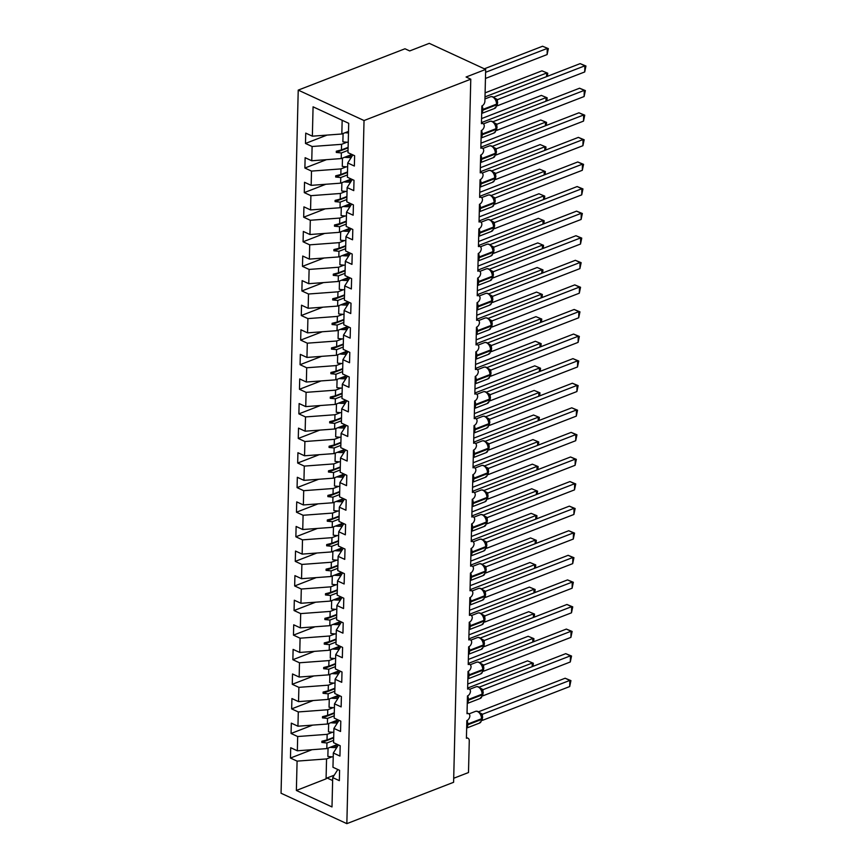 <?xml version="1.0" encoding="UTF-8"?>
<svg xmlns="http://www.w3.org/2000/svg" width="867" height="867" viewBox="0 0 867 867"><rect width="100%" height="100%" fill="white"/><g stroke="black" fill="none" stroke-linecap="round" stroke-linejoin="round"><path stroke-width="1.3" d="M298.226 90.114L404.987 48.769L409.69 50.936L429.273 43.35L485.672 69.425L466.088 77.011L470.781 79.19L364.032 120.535L298.226 90.114L281.049 793.229L346.843 823.65L364.032 120.535M485.672 69.425L484.902 101.136A4.075 2.634 -65.2 0 1 481.868 105.969L481.434 123.667A4.075 2.634 114.8 0 1 483.06 123.656A4.075 2.634 114.8 0 1 484.285 125.975A4.075 2.634 -65.2 0 1 481.272 130.549L480.838 148.246A4.075 2.634 114.8 0 1 482.453 148.235A4.075 2.634 114.8 0 1 483.688 150.555A4.075 2.634 -65.2 0 1 480.665 155.128L480.231 172.836A4.075 2.634 114.8 0 1 481.857 172.826A4.075 2.634 114.8 0 1 483.082 175.145A4.075 2.634 -65.2 0 1 480.069 179.718L479.635 197.416A4.075 2.634 114.8 0 1 481.25 197.405A4.075 2.634 114.8 0 1 482.486 199.724A4.075 2.634 -65.2 0 1 479.473 204.298L479.039 222.006A4.075 2.634 114.8 0 1 480.654 221.995A4.075 2.634 114.8 0 1 481.879 224.304A4.075 2.634 -65.2 0 1 478.866 228.888L478.432 246.586A4.075 2.634 114.8 0 1 480.058 246.575A4.075 2.634 114.8 0 1 481.283 248.894A4.075 2.634 -65.2 0 1 478.27 253.467L477.836 271.176A4.075 2.634 114.8 0 1 479.451 271.165A4.075 2.634 114.8 0 1 480.676 273.473A4.075 2.634 -65.2 0 1 477.663 278.058L477.229 295.755A4.075 2.634 114.8 0 1 478.855 295.745A4.075 2.634 114.8 0 1 480.08 298.064A4.075 2.634 -65.2 0 1 477.067 302.637L476.633 320.335A4.075 2.634 114.8 0 1 478.248 320.335A4.075 2.634 114.8 0 1 479.484 322.643A4.075 2.634 -65.2 0 1 476.46 327.227L476.026 344.925A4.075 2.634 114.8 0 1 477.652 344.914A4.075 2.634 114.8 0 1 478.877 347.233A4.075 2.634 -65.2 0 1 475.864 351.807L475.43 369.505A4.075 2.634 114.8 0 1 477.045 369.494A4.075 2.634 114.8 0 1 478.281 371.813A4.075 2.634 -65.2 0 1 475.257 376.397L474.834 394.095A4.075 2.634 114.8 0 1 476.449 394.084A4.075 2.634 114.8 0 1 477.674 396.403A4.075 2.634 -65.2 0 1 474.661 400.977L474.227 418.674A4.075 2.634 114.8 0 1 475.842 418.663A4.075 2.634 114.8 0 1 477.078 420.983A4.075 2.634 -65.2 0 1 474.065 425.556L473.631 443.265A4.075 2.634 114.8 0 1 475.246 443.254A4.075 2.634 114.8 0 1 476.471 445.573A4.075 2.634 -65.2 0 1 473.458 450.146L473.024 467.844A4.075 2.634 114.8 0 1 474.65 467.833A4.075 2.634 114.8 0 1 475.875 470.152A4.075 2.634 -65.2 0 1 472.862 474.726L472.428 492.434A4.075 2.634 114.8 0 1 474.043 492.423A4.075 2.634 114.8 0 1 475.279 494.732A4.075 2.634 -65.2 0 1 472.255 499.316L471.821 517.014A4.075 2.634 114.8 0 1 473.447 517.003A4.075 2.634 114.8 0 1 474.672 519.322A4.075 2.634 -65.2 0 1 471.659 523.896L471.225 541.604A4.075 2.634 114.8 0 1 472.84 541.593A4.075 2.634 114.8 0 1 474.076 543.902A4.075 2.634 -65.2 0 1 471.052 548.486L470.618 566.184A4.075 2.634 114.8 0 1 472.244 566.173A4.075 2.634 114.8 0 1 473.469 568.492A4.075 2.634 -65.2 0 1 470.456 573.065L470.022 590.763A4.075 2.634 114.8 0 1 471.637 590.763A4.075 2.634 114.8 0 1 472.873 593.071A4.075 2.634 -65.2 0 1 469.849 597.656L469.426 615.353A4.075 2.634 114.8 0 1 471.041 615.342A4.075 2.634 114.8 0 1 472.266 617.662A4.075 2.634 -65.2 0 1 469.253 622.235L468.819 639.933A4.075 2.634 114.8 0 1 470.445 639.922A4.075 2.634 114.8 0 1 471.67 642.241A4.075 2.634 -65.2 0 1 468.657 646.825L468.223 664.523A4.075 2.634 114.8 0 1 469.838 664.512A4.075 2.634 114.8 0 1 471.063 666.831A4.075 2.634 -65.2 0 1 468.05 671.405L467.616 689.102A4.075 2.634 114.8 0 1 469.242 689.092A4.075 2.634 114.8 0 1 470.467 691.411A4.075 2.634 -65.2 0 1 467.454 695.984L467.02 713.693A4.075 2.634 114.8 0 1 468.635 713.682A4.075 2.634 114.8 0 1 469.871 715.99A4.075 2.634 -65.2 0 1 466.847 720.575L466.413 738.272A4.075 2.634 114.8 0 1 468.039 738.261L466.435 737.524M337.458 744.471L326.805 748.6L326.946 742.976L333.622 740.396M312.022 749.695L290.456 758.051L290.716 747.722L297.338 750.789L326.805 748.6M337.837 769.506L332.711 777.591L339.344 780.647L339.593 770.329L332.961 767.262L333.318 753L338.433 744.926M338.054 719.892L327.412 724.021L327.542 718.396L334.218 715.806M312.629 725.115L291.063 733.471L291.312 723.143L297.945 726.21L327.412 724.021M333.318 753L339.94 756.067L340.189 745.739L333.567 742.672L333.914 728.421L339.03 720.347M338.661 695.301L328.008 699.431L328.149 693.817L334.825 691.227M313.225 700.525L291.659 708.881L291.919 698.553L298.541 701.62L328.008 699.431M333.914 728.421L340.547 731.477L340.796 721.16L334.163 718.093L334.51 703.831L339.636 695.757M339.257 670.722L328.604 674.851L328.745 669.226L335.421 666.636M313.821 675.946L292.266 684.301L292.515 673.973L299.148 677.04L328.604 674.851M334.51 703.831L341.143 706.898L341.392 696.569L334.77 693.502L335.117 679.251L340.232 671.177M339.864 646.143L329.211 650.261L329.352 644.647L336.028 642.057M314.428 651.366L292.862 659.711L293.111 649.394L299.744 652.45L329.211 650.261M335.117 679.251L341.739 682.307L341.999 671.99L335.366 668.923L335.713 654.661L340.839 646.587M340.46 621.552L329.807 625.681L329.948 620.057L336.624 617.477M315.024 626.776L293.469 635.132L293.718 624.804L300.34 627.871L329.807 625.681M335.713 654.661L342.346 657.728L342.595 647.4L335.973 644.344L336.32 630.081L341.435 622.007M341.067 596.973L330.414 601.091L330.544 595.477L337.23 592.887M315.631 602.197L294.065 610.541L294.314 600.224L300.947 603.28L330.414 601.091M336.32 630.081L342.942 633.148L343.202 622.82L336.569 619.753L336.916 605.491L342.042 597.417M341.663 572.383L331.01 576.512L331.151 570.887L337.827 568.308M316.227 577.606L294.661 585.962L294.921 575.634L301.543 578.701L331.01 576.512M336.916 605.491L343.549 608.558L343.798 598.23L337.176 595.174L337.523 580.912L342.638 572.838M342.259 547.803L331.617 551.921L331.747 546.308L338.433 543.717M316.834 553.027L295.268 561.372L295.517 551.054L302.149 554.111L331.617 551.921M337.523 580.912L344.145 583.979L344.394 573.651L337.772 570.584L338.119 556.321L343.245 548.247M342.866 523.213L332.213 527.342L332.354 521.717L339.03 519.138M317.43 528.437L295.864 536.792L296.124 526.464L302.746 529.531L332.213 527.342M338.119 556.321L344.752 559.388L345.001 549.06L338.368 546.004L338.726 531.742L343.841 523.668M343.462 498.633L332.809 502.762L332.95 497.138L339.626 494.548M318.026 503.857L296.471 512.213L296.72 501.885L303.352 504.952L332.809 502.762M338.726 531.742L345.348 534.809L345.597 524.481L338.975 521.414L339.322 507.162L344.437 499.078M344.069 474.043L333.416 478.172L333.557 472.558L340.232 469.968M318.633 479.267L297.067 487.622L297.327 477.294L303.949 480.361L333.416 478.172M339.322 507.162L345.944 510.219L346.204 499.901L339.571 496.834L339.918 482.572L345.044 474.498M344.665 449.464L334.012 453.593L334.153 447.968L340.829 445.378M319.229 454.687L297.674 463.043L297.923 452.715L304.545 455.782L334.012 453.593M339.918 482.572L346.551 485.639L346.8 475.311L340.178 472.244L340.525 457.993L345.64 449.919M345.272 424.873L334.619 429.002L334.749 423.389L341.435 420.798M319.836 430.108L298.27 438.453L298.519 428.125L305.151 431.192L334.619 429.002M340.525 457.993L347.147 461.049L347.407 450.732L340.774 447.665L341.121 433.402L346.247 425.329M345.868 400.294L335.215 404.423L335.356 398.798L342.031 396.208M320.432 405.518L298.877 413.873L299.126 403.545L305.748 406.612L335.215 404.423M341.121 433.402L347.754 436.469L348.003 426.141L341.381 423.074L341.728 408.823L346.843 400.749M346.475 375.714L335.822 379.833L335.952 374.219L342.638 371.629M321.039 380.938L299.473 389.283L299.722 378.966L306.354 382.022L335.822 379.833M341.728 408.823L348.35 411.879L348.61 401.562L341.977 398.495L342.324 384.233L347.45 376.159M347.071 351.124L336.418 355.253L336.559 349.629L343.234 347.049M321.635 356.348L300.069 364.704L300.329 354.375L306.951 357.442L336.418 355.253M342.324 384.233L348.957 387.3L349.206 376.972L342.573 373.915L342.931 359.653L348.046 351.579M347.667 326.545L337.025 330.663L337.155 325.049L343.841 322.459M322.242 331.768L300.676 340.113L300.925 329.796L307.557 332.852L337.025 330.663M342.931 359.653L349.553 362.72L349.802 352.392L343.18 349.325L343.527 335.063L348.642 326.989M348.274 301.954L337.621 306.084L337.762 300.459L344.437 297.88M322.838 307.178L301.272 315.534L301.532 305.206L308.153 308.273L337.621 306.084M343.527 335.063L350.16 338.13L350.409 327.802L343.776 324.746L344.134 310.484L349.249 302.41M348.87 277.375L338.217 281.493L338.358 275.879L345.033 273.289M323.434 282.599L301.879 290.954L302.128 280.626L308.76 283.682L338.217 281.493M344.134 310.484L350.756 313.551L351.005 303.222L344.383 300.155L344.73 285.904L349.845 277.819M349.477 252.785L338.824 256.914L338.964 251.289L345.64 248.71M324.041 258.008L302.475 266.364L302.724 256.036L309.356 259.103L338.824 256.914M344.73 285.904L351.352 288.96L351.612 278.632L344.979 275.576L345.326 261.314L350.452 253.24M350.073 228.205L339.42 232.334L339.561 226.71L346.236 224.12M324.637 233.429L303.082 241.785L303.331 231.456L309.952 234.524L339.42 232.334M345.326 261.314L351.959 264.381L352.208 254.053L345.586 250.986L345.933 236.734L351.048 228.66M350.68 203.615L340.027 207.744L340.157 202.13L346.843 199.54M325.244 208.839L303.678 217.194L303.927 206.866L310.559 209.933L340.027 207.744M345.933 236.734L352.555 239.791L352.815 229.473L346.182 226.406L346.529 212.144L351.655 204.07M351.276 179.035L340.623 183.165L340.764 177.54L347.439 174.95M325.84 184.259L304.284 192.615L304.534 182.287L311.155 185.354L340.623 183.165M346.529 212.144L353.162 215.211L353.411 204.883L346.789 201.816L347.136 187.565L352.251 179.491M351.883 154.456L341.23 158.574L341.36 152.96L348.046 150.37M326.447 159.68L304.881 168.025L305.13 157.696L311.762 160.763L341.23 158.574M347.136 187.565L353.758 190.621L354.007 180.303L347.385 177.236L347.732 162.974L354.365 166.041L354.614 155.713L347.981 152.657L348.707 123.298L313.074 106.825L312.358 136.184L341.826 133.995L342.162 120.275M348.501 131.405L341.826 133.995M312.358 136.184L305.737 133.117L305.477 143.445L312.109 146.501L341.576 144.323L341.435 149.937L336.309 151.216L336.288 152.44L341.36 152.96M453.701 778.263L468.494 772.54L469.264 740.819A4.075 2.634 114.8 0 0 468.039 738.261M332.711 777.591L331.996 806.939L296.373 790.466L297.088 761.118L290.456 758.051M297.088 761.118L326.556 758.928L331.974 756.826M297.338 750.789L297.684 736.527L291.063 733.471M297.684 736.527L327.152 734.338L332.57 732.247M297.945 726.21L298.291 711.948L291.659 708.881M298.291 711.948L327.759 709.759L333.177 707.656M298.541 701.62L298.887 687.358L292.266 684.301M298.887 687.358L328.355 685.168L333.773 683.077M299.148 677.04L299.494 662.778L292.862 659.711M299.494 662.778L328.961 660.589L334.38 658.486M299.744 652.45L300.09 638.199L293.469 635.132M300.09 638.199L329.558 636.01L334.976 633.907M300.34 627.871L300.697 613.608L294.065 610.541M300.697 613.608L330.154 611.419L335.572 609.317M300.947 603.28L301.293 589.029L294.661 585.962M301.293 589.029L330.76 586.84L336.179 584.737M301.543 578.701L301.889 564.439L295.268 561.372M301.889 564.439L331.357 562.249L336.775 560.158M302.149 554.111L302.496 539.859L295.864 536.792M302.496 539.859L331.963 537.67L337.382 535.568M302.746 529.531L303.092 515.269L296.471 512.213M303.092 515.269L332.56 513.08L337.978 510.988M303.352 504.952L303.699 490.689L297.067 487.622M303.699 490.689L333.166 488.5L338.585 486.398M303.949 480.361L304.295 466.099L297.674 463.043M304.295 466.099L333.762 463.91L339.181 461.818M304.545 455.782L304.902 441.52L298.27 438.453M304.902 441.52L334.369 439.331L339.788 437.228M305.151 431.192L305.498 416.929L298.877 413.873M305.498 416.929L334.965 414.74L340.384 412.649M305.748 406.612L306.094 392.35L299.473 389.283M306.094 392.35L335.562 390.161L340.98 388.058M306.354 382.022L306.701 367.771L300.069 364.704M306.701 367.771L336.168 365.581L341.587 363.479M306.951 357.442L307.297 343.18L300.676 340.113M307.297 343.18L336.764 340.991L342.183 338.889M307.557 332.852L307.904 318.601L301.272 315.534M307.904 318.601L337.371 316.412L342.79 314.309M308.153 308.273L308.5 294.011L301.879 290.954M308.5 294.011L337.967 291.821L343.386 289.73M308.76 283.682L309.107 269.431L302.475 266.364M309.107 269.431L338.574 267.242L343.993 265.139M309.356 259.103L309.703 244.841L303.082 241.785M309.703 244.841L339.17 242.652L344.589 240.56M309.952 234.524L310.31 220.261L303.678 217.194M310.31 220.261L339.766 218.072L345.196 215.97M310.559 209.933L310.906 195.671L304.284 192.615M310.906 195.671L340.373 193.482L345.792 191.39M311.155 185.354L311.502 171.092L304.881 168.025M311.502 171.092L340.969 168.902L346.388 166.8M311.762 160.763L312.109 146.501M333.697 737.373L327.022 739.963L327.152 734.338M327.022 739.963L321.895 741.231L321.863 742.466L326.946 742.976M334.294 712.793L327.618 715.373L327.759 709.759M327.618 715.373L322.491 716.651L322.459 717.876L327.542 718.396M334.9 688.203L328.214 690.793L328.355 685.168M328.214 690.793L323.098 692.072L323.066 693.297L328.149 693.817M335.496 663.623L328.821 666.214L328.961 660.589M328.821 666.214L323.694 667.482L323.662 668.717L328.745 669.226M336.103 639.033L329.417 641.623L329.558 636.01M329.417 641.623L324.291 642.902L324.269 644.127L329.352 644.647M336.699 614.454L330.024 617.044L330.154 611.419M330.024 617.044L324.897 618.312L324.865 619.547L329.948 620.057M337.296 589.874L330.62 592.454L330.76 586.84M330.62 592.454L325.493 593.732L325.472 594.957L330.544 595.477M337.902 565.284L331.227 567.874L331.357 562.249M331.227 567.874L326.1 569.142L326.068 570.378L331.151 570.887M338.498 540.705L331.823 543.284L331.963 537.67M331.823 543.284L326.696 544.563L326.664 545.787L331.747 546.308M339.105 516.114L332.429 518.704L332.56 513.08M332.429 518.704L327.303 519.972L327.271 521.208L332.354 521.717M339.701 491.535L333.026 494.114L333.166 488.5M333.026 494.114L327.899 495.393L327.867 496.618L332.95 497.138M340.308 466.945L333.622 469.535L333.762 463.91M333.622 469.535L328.506 470.814L328.474 472.038L333.557 472.558M340.904 442.365L334.228 444.955L334.369 439.331M334.228 444.955L329.102 446.223L329.07 447.448L334.153 447.968M341.511 417.775L334.825 420.365L334.965 414.74M334.825 420.365L329.698 421.644L329.677 422.868L334.749 423.389M342.107 393.195L335.431 395.785L335.562 390.161M335.431 395.785L330.305 397.053L330.273 398.289L335.356 398.798M342.703 368.605L336.028 371.195L336.168 365.581M336.028 371.195L330.901 372.474L330.88 373.699L335.952 374.219M343.31 344.026L336.634 346.616L336.764 340.991M336.634 346.616L331.508 347.884L331.476 349.119L336.559 349.629M343.906 319.446L337.23 322.025L337.371 316.412M337.23 322.025L332.104 323.304L332.072 324.529L337.155 325.049M344.513 294.856L337.827 297.446L337.967 291.821M337.827 297.446L332.711 298.714L332.679 299.949L337.762 300.459M345.109 270.276L338.433 272.856L338.574 267.242M338.433 272.856L333.307 274.135L333.275 275.359L338.358 275.879M345.716 245.686L339.03 248.276L339.17 242.652M339.03 248.276L333.914 249.544L333.882 250.78L338.964 251.289M346.312 221.107L339.636 223.686L339.766 218.072M339.636 223.686L334.51 224.965L334.478 226.189L339.561 226.71M346.919 196.516L340.232 199.107L340.373 193.482M340.232 199.107L335.106 200.385L335.085 201.61L340.157 202.13M347.515 171.937L340.839 174.527L340.969 168.902M340.839 174.527L335.713 175.795L335.681 177.031L340.764 177.54M348.111 147.347L341.435 149.937M346.995 142.221L341.576 144.323M352.858 154.9L347.732 162.974M327.043 135.089L305.477 143.445M296.373 790.466L326.068 778.848L326.556 758.928M326.068 778.848L327.054 777.97L332.635 780.549M334.228 775.185L327.054 777.97M346.843 823.65L453.604 782.294L470.781 79.19M348.101 147.867L336.288 152.44M347.504 172.446L335.681 177.031M346.898 197.026L335.085 201.61M346.301 221.616L334.478 226.189M345.695 246.195L333.882 250.78M345.099 270.786L333.275 275.359M344.502 295.365L332.679 299.949M343.896 319.956L332.072 324.529M343.299 344.535L331.476 349.119M342.693 369.125L330.88 373.699M342.097 393.705L330.273 398.289M341.49 418.295L329.677 422.868M340.894 442.874L329.07 447.448M340.298 467.454L328.474 472.038M339.691 492.044L327.867 496.618M339.095 516.624L327.271 521.208M338.488 541.214L326.664 545.787M337.892 565.793L326.068 570.378M337.285 590.384L325.472 594.957M336.689 614.963L324.865 619.547M336.082 639.553L324.269 644.127M335.486 664.133L323.662 668.717M334.89 688.723L323.066 693.297M334.283 713.303L322.459 717.876M333.687 737.882L321.863 742.466M548.356 48.628L542.569 46.244L548.356 48.628L547.11 54.567L547.261 48.422L485.607 72.308M542.569 46.244L484.328 68.807M547.11 54.567L485.455 78.453M348.469 132.933A21.729 9.223 -178.6 0 1 345.131 132.716M348.241 142.275A21.729 9.223 -178.6 0 1 342.877 141.809L343.083 133.507M494.959 107.627L495.653 107.757M580.164 63.627L585.951 66.011L584.867 65.805L584.716 71.95L497.376 105.785L497.43 99.662L584.867 65.805L580.164 63.627L493.551 97.18M494.689 98.069L497.517 99.629M495.512 107.887L494.58 108.451A5.841 3.696 -111.2 0 0 496.509 104.874A1.355 0.574 1.4 0 0 496.932 104.474L496.943 103.737A1.355 0.574 -178.6 0 0 496.878 103.552L495.176 98.643L495.707 99.954L497.43 99.662M585.951 66.011L584.716 71.95M494.353 132.207L495.024 132.369L496.325 129.053A1.355 0.574 1.4 0 0 496.26 128.869M579.568 88.217L585.355 90.591L584.26 90.385L584.109 96.53L496.769 130.364L496.834 124.252L584.26 90.385L579.568 88.217L492.944 121.759M494.092 122.659L496.899 124.198A2.991 2.417 131.4 0 1 494.992 123.732L494.992 123.732A2.991 2.417 131.4 0 1 494.949 123.699M494.916 132.467L493.973 133.03A5.841 3.696 -111.2 0 0 495.913 129.454A1.355 0.574 1.4 0 0 496.325 129.053L496.347 128.316A1.355 0.574 -178.6 0 0 496.282 128.132L494.569 123.222L495.1 124.534L496.834 124.252M585.355 90.591L584.109 96.53M493.757 156.797L494.45 156.927M578.961 112.797L584.748 115.181L583.664 114.975L583.513 121.12L496.087 154.987L496.227 148.831L583.664 114.975L578.961 112.797L492.348 146.35M493.486 147.238L496.292 148.777A2.991 2.417 131.4 0 1 494.385 148.322L494.385 148.322A2.991 2.417 131.4 0 1 494.342 148.279M494.309 157.057L493.377 157.621A5.841 3.696 -111.2 0 0 495.306 154.044A1.355 0.574 1.4 0 0 495.729 153.643L495.751 152.906A1.355 0.574 -178.6 0 0 495.686 152.722L493.973 147.802L494.504 149.124L496.227 148.831M584.748 115.181L583.513 121.12M493.15 181.376L493.822 181.539L495.122 178.223A1.355 0.574 1.4 0 0 495.057 178.038M578.365 137.387L584.152 139.76L583.058 139.554L582.917 145.699L495.566 179.534L495.631 173.422L583.058 139.554L578.365 137.387L491.741 170.929M492.889 171.829L495.718 173.389M493.713 181.636L492.781 182.2A5.841 3.696 -111.2 0 0 494.71 178.624A1.355 0.574 1.4 0 0 495.122 178.223L495.144 177.486A1.355 0.574 -178.6 0 0 495.079 177.302L493.366 172.392L493.908 173.703L495.631 173.422M584.152 139.76L582.917 145.699M492.554 205.967L493.225 206.118L494.526 202.813A1.355 0.574 1.4 0 0 494.461 202.629M577.758 161.966L583.556 164.351L582.461 164.145L582.31 170.29L494.884 204.157L495.035 198.001L582.461 164.145L577.758 161.966L491.145 195.519M492.293 196.408L495.09 197.947A2.991 2.417 131.4 0 1 493.182 197.492L493.182 197.492A2.991 2.417 131.4 0 1 493.139 197.448M493.106 206.216L492.174 206.79A5.841 3.696 -111.2 0 0 494.114 203.214A1.355 0.574 1.4 0 0 494.526 202.813L494.548 202.065A1.355 0.574 -178.6 0 0 494.483 201.892L492.77 196.972L493.301 198.294L495.035 198.001M583.556 164.351L582.31 170.29M546.578 76.643L546.665 73.001L485 96.887M541.962 70.834L547.749 73.207L541.962 70.834L485.097 92.856M547.749 73.207L547.478 76.285M351.189 157.523A21.729 9.223 -178.6 0 1 344.535 157.295M347.634 166.865A21.729 9.223 -178.6 0 1 342.281 166.388L342.476 158.087M352.11 156.082A18.467 7.836 -178.6 0 1 347.559 156.125M545.972 101.222L546.058 97.592L481.467 122.615M541.366 95.413L547.153 97.798L541.366 95.413L481.564 118.584M547.153 97.798L546.882 100.875M350.593 182.103A21.729 9.223 -178.6 0 1 343.928 181.886M347.038 191.444A21.729 9.223 -178.6 0 1 341.674 190.978L341.88 182.677M351.503 180.661A18.467 7.836 -178.6 0 1 346.963 180.704M545.376 125.813L545.462 122.171L480.86 147.195M540.759 120.004L546.557 122.377L540.759 120.004L480.957 143.163M546.557 122.377L546.286 125.455M349.986 206.693A21.729 9.223 -178.6 0 1 343.332 206.465M346.442 216.024A21.729 9.223 -178.6 0 1 341.078 215.558L341.284 207.256M350.907 205.251A18.467 7.836 -178.6 0 1 346.356 205.295M544.769 150.392L544.866 146.761L480.264 171.774M540.163 144.583L545.95 146.967L540.163 144.583L480.361 167.743M545.95 146.967L545.679 150.045M349.39 231.272A21.729 9.223 -178.6 0 1 342.725 231.045M345.835 240.614A21.729 9.223 -178.6 0 1 340.471 240.148L340.677 231.847M350.301 229.831A18.467 7.836 -178.6 0 1 345.76 229.874M491.947 230.546L492.629 230.709L493.93 227.392A1.355 0.574 1.4 0 0 493.865 227.208M577.162 186.546L582.949 188.93L581.865 188.724L581.714 194.869L494.277 228.736L494.428 222.591L581.865 188.724L577.162 186.546L490.549 220.099M491.687 220.998L494.493 222.537A2.991 2.417 131.4 0 1 492.586 222.071A2.991 2.417 131.4 0 0 492.586 222.071L492.489 221.952C490.776 219.828 489.075 219.091 487.373 219.741L481.001 222.212M492.51 230.806L491.578 231.37A5.841 3.696 -111.2 0 0 493.507 227.793A1.355 0.574 1.4 0 0 493.93 227.392L493.941 226.655A1.355 0.574 -178.6 0 0 493.876 226.471L492.174 221.562L492.705 222.873L494.428 222.591M582.949 188.93L581.714 194.869M544.173 174.982L544.259 171.341L479.657 196.365M539.556 169.163L545.354 171.547L539.556 169.163L479.754 192.333M545.354 171.547L545.083 174.625M348.794 255.863A21.729 9.223 -178.6 0 1 342.129 255.635M345.239 265.194A21.729 9.223 -178.6 0 1 339.875 264.728L340.081 256.426M349.704 254.421A18.467 7.836 -178.6 0 1 345.164 254.465M491.351 255.126L492.022 255.299L493.323 251.972A1.355 0.574 1.4 0 0 493.258 251.788M576.555 211.136L582.353 213.51L581.258 213.304L581.107 219.459L493.681 253.327L493.832 247.171L581.258 213.304L576.555 211.136L489.942 244.689M491.09 245.578L493.919 247.138M491.903 255.386L490.971 255.949A5.841 3.696 -111.2 0 0 492.911 252.373A1.355 0.574 1.4 0 0 493.323 251.972L493.345 251.235A1.355 0.574 -178.6 0 0 493.28 251.051L491.567 246.141L492.098 247.463L493.832 247.171M582.353 213.51L581.107 219.459M543.566 199.562L543.663 195.92L479.061 220.944M538.96 193.753L544.747 196.126L538.96 193.753L479.158 216.913M544.747 196.126L544.476 199.215M348.187 280.442A21.729 9.223 -178.6 0 1 341.533 280.214M344.632 289.784A21.729 9.223 -178.6 0 1 339.279 289.318L339.474 281.016M349.108 279.001A18.467 7.836 -178.6 0 1 344.557 279.044M490.744 279.716L491.426 279.878L492.727 276.562A1.355 0.574 1.4 0 0 492.662 276.378M575.959 235.716L581.746 238.1L580.662 237.894L580.511 244.039L493.074 277.906L493.225 271.761L580.662 237.894L575.959 235.716L489.346 269.269M490.484 270.157L493.312 271.729M491.307 279.976L490.375 280.54A5.841 3.696 -111.2 0 0 492.304 276.963A1.355 0.574 1.4 0 0 492.727 276.562L492.738 275.825A1.355 0.574 -178.6 0 0 492.673 275.641L490.971 270.732L491.502 272.043L493.225 271.761M581.746 238.1L580.511 244.039M542.97 224.141L543.056 220.511L478.465 245.534M538.364 218.332L544.151 220.717L538.364 218.332L478.562 241.503M544.151 220.717L543.88 223.794M347.591 305.032A21.729 9.223 -178.6 0 1 340.926 304.805M344.036 314.363A21.729 9.223 -178.6 0 1 338.672 313.897L338.878 305.596M348.501 303.58A18.467 7.836 -178.6 0 1 343.961 303.623M490.148 304.295L490.82 304.469L492.12 301.142A1.355 0.574 1.4 0 0 492.055 300.957M575.363 260.306L581.15 262.679L580.056 262.473L579.904 268.618L492.478 302.496L492.629 296.341L580.056 262.473L575.363 260.306L488.739 293.859M489.888 294.747L492.716 296.308M490.744 304.534L489.768 305.119A5.841 3.696 -111.2 0 0 491.708 301.543A1.355 0.574 1.4 0 0 492.12 301.142L492.142 300.405A1.355 0.574 -178.6 0 0 492.077 300.22L490.364 295.311L490.895 296.633L492.629 296.341M581.15 262.679L579.904 268.618M542.374 248.731L542.46 245.09L477.858 270.114M537.757 242.923L543.544 245.296L537.757 242.923L477.955 266.082M543.544 245.296L543.273 248.374M346.984 329.612A21.729 9.223 -178.6 0 1 340.33 329.384M343.43 338.954A21.729 9.223 -178.6 0 1 338.076 338.488L338.271 330.186M347.905 328.17A18.467 7.836 -178.6 0 1 343.354 328.214M489.552 328.886L490.223 329.048L491.524 325.732A1.355 0.574 1.4 0 0 491.459 325.548M574.756 284.885L580.543 287.27L579.459 287.064L579.308 293.209L491.968 327.043L492.022 320.931L579.459 287.064L574.756 284.885L488.143 318.438M489.281 319.327L492.109 320.898M490.137 329.113L489.172 329.709A5.841 3.696 -111.2 0 0 491.101 326.133A1.355 0.574 1.4 0 0 491.524 325.732L491.546 324.995A1.355 0.574 -178.6 0 0 491.47 324.811L489.768 319.901L490.299 321.213L492.022 320.931M580.543 287.27L579.308 293.209M541.767 273.311L541.853 269.68L477.262 294.704M537.161 267.502L542.948 269.886L537.161 267.502L477.359 290.673M542.948 269.886L542.677 272.964M346.388 354.191A21.729 9.223 -178.6 0 1 339.723 353.974M342.833 363.533A21.729 9.223 -178.6 0 1 337.469 363.067L337.675 354.766M347.299 352.75A18.467 7.836 -178.6 0 1 342.758 352.793M488.945 353.465L489.617 353.638L490.917 350.311A1.355 0.574 1.4 0 0 490.852 350.127M574.16 309.476L579.947 311.849L578.853 311.643L578.701 317.788L491.361 351.623L491.426 345.51L578.853 311.643L574.16 309.476L487.536 343.029M488.685 343.917L491.513 345.478M489.508 353.725L488.576 354.289A5.841 3.696 -111.2 0 0 490.505 350.712A1.355 0.574 1.4 0 0 490.917 350.311L490.939 349.574A1.355 0.574 -178.6 0 0 490.874 349.39L489.161 344.481L489.692 345.792L491.426 345.51M579.947 311.849L578.701 317.788M541.171 297.901L541.257 294.26L476.655 319.284M536.554 292.092L542.352 294.466L536.554 292.092L476.752 315.252M542.352 294.466L542.081 297.544M345.781 378.781A21.729 9.223 -178.6 0 1 339.127 378.554M342.227 388.123A21.729 9.223 -178.6 0 1 336.873 387.647L337.079 379.345M346.702 377.34A18.467 7.836 -178.6 0 1 342.151 377.383M488.349 378.055L489.042 378.185M573.553 334.055L579.351 336.439L578.256 336.233L578.105 342.378L490.765 376.213L490.82 370.09L578.256 336.233L573.553 334.055L486.94 367.608M488.078 368.497L490.917 370.057M488.901 378.315L487.969 378.879A5.841 3.696 -111.2 0 0 489.898 375.303A1.355 0.574 1.4 0 0 490.321 374.902L490.343 374.165A1.355 0.574 -178.6 0 0 490.278 373.98L488.565 369.071L489.096 370.382L490.82 370.09M579.351 336.439L578.105 342.378M540.564 322.481L540.65 318.85L476.059 343.874M535.958 316.672L541.745 319.056L535.958 316.672L476.156 339.842M541.745 319.056L541.474 322.134M345.185 403.361A21.729 9.223 -178.6 0 1 338.52 403.144M341.631 412.703A21.729 9.223 -178.6 0 1 336.266 412.237L336.472 403.935M346.096 401.92A18.467 7.836 -178.6 0 1 341.555 401.963M487.742 402.635L488.414 402.797L489.725 399.481A1.355 0.574 1.4 0 0 489.649 399.297M572.957 358.645L578.744 361.019L577.65 360.813L577.509 366.958L490.158 400.792L490.223 394.68L577.65 360.813L572.957 358.645L486.333 392.187M487.482 393.087L490.288 394.626A2.991 2.417 131.4 0 1 488.381 394.16L488.381 394.16A2.991 2.417 131.4 0 1 488.338 394.127M488.305 402.895L487.373 403.458A5.841 3.696 -111.2 0 0 489.302 399.882A1.355 0.574 1.4 0 0 489.725 399.481L489.736 398.744A1.355 0.574 -178.6 0 0 489.671 398.56L487.969 393.651L488.5 394.962L490.223 394.68M578.744 361.019L577.509 366.958M539.968 347.071L540.054 343.43L475.452 368.453M535.351 341.262L541.149 343.635L535.351 341.262L475.55 364.422M541.149 343.635L540.878 346.713M344.589 427.951A21.729 9.223 -178.6 0 1 337.924 427.724M341.034 437.293A21.729 9.223 -178.6 0 1 335.67 436.816L335.876 428.515M345.5 426.51A18.467 7.836 -178.6 0 1 340.959 426.553M487.146 427.225L487.818 427.377L489.118 424.071A1.355 0.574 1.4 0 0 489.053 423.887M572.35 383.225L578.148 385.609L577.054 385.403L576.902 391.548L489.476 425.415L489.627 419.26L577.054 385.403L572.35 383.225L485.737 416.778M486.886 417.666L489.714 419.227M487.698 427.485L486.766 428.049A5.841 3.696 -111.2 0 0 488.706 424.472A1.355 0.574 1.4 0 0 489.118 424.071L489.14 423.334A1.355 0.574 -178.6 0 0 489.075 423.15L487.362 418.23L487.893 419.552L489.627 419.26M578.148 385.609L576.902 391.548M539.361 371.65L539.458 368.02L474.856 393.033M534.755 365.841L540.542 368.226L534.755 365.841L474.953 389.001M540.542 368.226L540.271 371.304M343.982 452.531A21.729 9.223 -178.6 0 1 337.317 452.303M340.428 461.873A21.729 9.223 -178.6 0 1 335.063 461.407L335.269 453.105M344.893 451.089A18.467 7.836 -178.6 0 1 340.352 451.133M486.539 451.805L487.221 451.967L488.522 448.651A1.355 0.574 1.4 0 0 488.457 448.467M571.754 407.815L577.541 410.189L576.457 409.983L576.306 416.127L488.955 449.962L489.021 443.85L576.457 409.983L571.754 407.815L485.141 441.357M486.279 442.257L489.086 443.796A2.991 2.417 131.4 0 1 487.178 443.33L487.178 443.33A2.991 2.417 131.4 0 1 487.135 443.297M487.102 452.065L486.17 452.628A5.841 3.696 -111.2 0 0 488.099 449.052A1.355 0.574 1.4 0 0 488.522 448.651L488.533 447.914A1.355 0.574 -178.6 0 0 488.468 447.73L486.766 442.82L487.297 444.132L489.021 443.85M577.541 410.189L576.306 416.127M538.765 396.241L538.851 392.599L474.249 417.623M534.148 390.432L539.946 392.805L534.148 390.432L474.357 413.592M539.946 392.805L539.675 395.883M343.386 477.121A21.729 9.223 -178.6 0 1 336.721 476.893M339.831 486.452A21.729 9.223 -178.6 0 1 334.467 485.986L334.673 477.684M344.297 475.68A18.467 7.836 -178.6 0 1 339.756 475.723M485.943 476.395L486.647 476.525M571.147 432.395L576.945 434.779L575.851 434.562L575.699 440.718L488.273 474.585L488.424 468.429L575.851 434.562L571.147 432.395L484.534 465.947M485.683 466.836L488.479 468.375A2.991 2.417 131.4 0 1 486.582 467.92L486.571 467.92A2.991 2.417 131.4 0 0 486.582 467.92L486.474 467.79C484.772 465.677 483.071 464.94 481.369 465.59L474.997 468.05M486.495 476.644L485.563 477.218A5.841 3.696 -111.2 0 0 487.503 473.642A1.355 0.574 1.4 0 0 487.915 473.241L487.937 472.493A1.355 0.574 -178.6 0 0 487.872 472.309L486.159 467.4L486.69 468.722L488.424 468.429M576.945 434.779L575.699 440.718M538.169 420.82L538.255 417.179L473.653 442.203M533.552 415.011L539.339 417.395L533.552 415.011L473.75 438.171M539.339 417.395L539.068 420.473M342.779 501.7A21.729 9.223 -178.6 0 1 336.125 501.473M339.225 511.042A21.729 9.223 -178.6 0 1 333.871 510.576L334.066 502.275M343.7 500.259A18.467 7.836 -178.6 0 1 339.149 500.302M485.347 500.974L486.019 501.137L487.319 497.821A1.355 0.574 1.4 0 0 487.254 497.636M570.551 456.974L576.338 459.358L575.254 459.152L575.103 465.297L487.763 499.132L487.818 493.02L575.254 459.152L570.551 456.974L483.938 490.527M485.076 491.426L487.904 492.987M485.899 501.234L484.967 501.798A5.841 3.696 -111.2 0 0 486.896 498.222A1.355 0.574 1.4 0 0 487.319 497.821L487.33 497.084A1.355 0.574 -178.6 0 0 487.265 496.899L485.563 491.99L486.094 493.301L487.818 493.02M576.338 459.358L575.103 465.297M537.562 445.41L537.648 441.769L473.057 466.793M532.956 439.591L538.743 441.975L532.956 439.591L473.154 462.761M538.743 441.975L538.472 445.053M342.183 526.291A21.729 9.223 -178.6 0 1 335.518 526.063M338.629 535.622A21.729 9.223 -178.6 0 1 333.264 535.156L333.47 526.854M343.094 524.838A18.467 7.836 -178.6 0 1 338.553 524.893M484.74 525.554L485.412 525.727L486.712 522.4A1.355 0.574 1.4 0 0 486.647 522.216M569.955 481.564L575.742 483.938L574.648 483.732L574.496 489.877L487.07 523.755L487.221 517.599L574.648 483.732L569.955 481.564L483.331 515.117M484.48 516.006L487.287 517.545A2.991 2.417 131.4 0 1 485.379 517.09L485.379 517.079A2.991 2.417 131.4 0 0 485.379 517.079A2.991 2.417 131.4 0 0 485.379 517.09L485.271 516.96C483.569 514.835 481.868 514.109 480.166 514.76L473.794 517.22M485.292 525.814L484.36 526.377A5.841 3.696 -111.2 0 0 486.3 522.801A1.355 0.574 1.4 0 0 486.712 522.4L486.734 521.663A1.355 0.574 -178.6 0 0 486.669 521.479L484.956 516.569L485.487 517.892L487.221 517.599M575.742 483.938L574.496 489.877M536.966 469.99L537.052 466.348L472.45 491.372M532.349 464.181L538.136 466.554L532.349 464.181L472.548 487.341M538.136 466.554L537.865 469.643M341.576 550.87A21.729 9.223 -178.6 0 1 334.922 550.643M338.022 560.212A21.729 9.223 -178.6 0 1 332.668 559.746L332.863 551.445M342.498 549.429A18.467 7.836 -178.6 0 1 337.946 549.472M484.144 550.144L484.816 550.307L486.116 546.99A1.355 0.574 1.4 0 0 486.051 546.806M569.348 506.144L575.135 508.528L574.052 508.322L573.9 514.467L486.56 548.302L486.615 542.189L574.052 508.322L569.348 506.144L482.735 539.697M483.873 540.585L486.712 542.157M484.729 550.372L483.764 550.968A5.841 3.696 -111.2 0 0 485.693 547.391A1.355 0.574 1.4 0 0 486.116 546.99L486.138 546.253A1.355 0.574 -178.6 0 0 486.073 546.069L484.36 541.16L484.891 542.471L486.615 542.189M575.135 508.528L573.9 514.467M536.359 494.569L536.445 490.939L471.854 515.963M531.753 488.76L537.54 491.145L531.753 488.76L471.951 511.931M537.54 491.145L537.269 494.223M340.98 575.46A21.729 9.223 -178.6 0 1 334.315 575.233M337.426 584.792A21.729 9.223 -178.6 0 1 332.061 584.325L332.267 576.024M341.891 574.008A18.467 7.836 -178.6 0 1 337.35 574.052M483.537 574.723L484.209 574.897L485.509 571.57A1.355 0.574 1.4 0 0 485.444 571.386M568.752 530.734L574.539 533.107L573.445 532.902L573.304 539.046L485.867 572.924L486.019 566.769L573.445 532.902L568.752 530.734L482.128 564.287M483.277 565.176L486.105 566.736M484.133 574.962L483.168 575.547A5.841 3.696 -111.2 0 0 485.097 571.971A1.355 0.574 1.4 0 0 485.509 571.57L485.531 570.833A1.355 0.574 -178.6 0 0 485.466 570.649L483.753 565.739L484.285 567.061L486.019 566.769M574.539 533.107L573.304 539.046M535.763 519.16L535.849 515.518L471.247 540.542M531.146 513.351L536.944 515.724L531.146 513.351L471.345 536.51M536.944 515.724L536.673 518.802M340.373 600.04A21.729 9.223 -178.6 0 1 333.719 599.812M336.819 609.382A21.729 9.223 -178.6 0 1 331.465 608.916L331.671 600.603M341.295 598.598A18.467 7.836 -178.6 0 1 336.743 598.642M482.941 599.314L483.613 599.476L484.913 596.16A1.355 0.574 1.4 0 0 484.848 595.976M568.145 555.313L573.943 557.698L572.849 557.492L572.697 563.637L485.357 597.471L485.412 591.348L572.849 557.492L568.145 555.313L481.532 588.866M482.681 589.755L485.509 591.327M483.493 599.574L482.561 600.137A5.841 3.696 -111.2 0 0 484.49 596.561A1.355 0.574 1.4 0 0 484.913 596.16L484.935 595.423A1.355 0.574 -178.6 0 0 484.87 595.239L483.157 590.329L483.688 591.641L485.412 591.348M573.943 557.698L572.697 563.637M535.156 543.739L535.253 540.108L470.651 565.132M530.55 537.93L536.337 540.314L530.55 537.93L470.748 561.101M536.337 540.314L536.066 543.392M339.777 624.619A21.729 9.223 -178.6 0 1 333.112 624.403M336.223 633.961A21.729 9.223 -178.6 0 1 330.858 633.495L331.064 625.194M340.688 623.178A18.467 7.836 -178.6 0 1 336.147 623.221M482.334 623.893L483.006 624.056L484.317 620.739A1.355 0.574 1.4 0 0 484.252 620.555M567.549 579.904L573.336 582.277L572.253 582.071L572.101 588.216L484.751 622.051L484.816 615.938L572.253 582.071L567.549 579.904L480.925 613.457M482.074 614.345L484.902 615.906M482.93 624.132L481.965 624.717A5.841 3.696 -111.2 0 0 483.894 621.14A1.355 0.574 1.4 0 0 484.317 620.739L484.328 620.003A1.355 0.574 -178.6 0 0 484.263 619.818L482.561 614.909L483.092 616.22L484.816 615.938M573.336 582.277L572.101 588.216M534.56 568.329L534.646 564.688L470.044 589.712M529.943 562.52L535.741 564.894L529.943 562.52L470.142 585.68M535.741 564.894L535.47 567.972M339.181 649.21A21.729 9.223 -178.6 0 1 332.516 648.982M335.627 658.552A21.729 9.223 -178.6 0 1 330.262 658.075L330.468 649.773M340.092 647.768A18.467 7.836 -178.6 0 1 335.551 647.812M481.738 648.483L482.431 648.614M566.942 604.483L572.74 606.867L571.646 606.662L571.494 612.806L484.154 646.641L484.219 640.518L571.646 606.662L566.942 604.483L480.329 638.036M481.478 638.925L484.306 640.485M482.29 648.744L481.358 649.307A5.841 3.696 -111.2 0 0 483.298 645.731A1.355 0.574 1.4 0 0 483.71 645.33L483.732 644.593A1.355 0.574 -178.6 0 0 483.667 644.409L481.954 639.499L482.486 640.811L484.219 640.518M572.74 606.867L571.494 612.806M533.953 592.909L534.05 589.278L469.448 614.302M529.347 587.1L535.134 589.484L529.347 587.1L469.546 610.27M535.134 589.484L534.863 592.562M338.574 673.789A21.729 9.223 -178.6 0 1 331.909 673.572M335.02 683.131A21.729 9.223 -178.6 0 1 329.666 682.665L329.861 674.363M339.496 672.348A18.467 7.836 -178.6 0 1 334.944 672.391M481.131 673.063L481.814 673.226M566.346 629.074L572.133 631.447L571.05 631.241L570.898 637.386L483.548 671.221L483.613 665.108L571.05 631.241L566.346 629.074L479.733 662.616M480.871 663.515L483.699 665.076M481.694 673.323L480.762 673.887A5.841 3.696 -111.2 0 0 482.691 670.31A1.355 0.574 1.4 0 0 483.114 669.909L483.125 669.172A1.355 0.574 -178.6 0 0 483.06 668.988L481.358 664.079L481.889 665.39L483.613 665.108M572.133 631.447L570.898 637.386M533.357 617.499L533.443 613.858L468.841 638.881M528.751 611.69L534.538 614.064L528.751 611.69L468.949 634.85M534.538 614.064L534.267 617.141M337.978 698.379A21.729 9.223 -178.6 0 1 331.313 698.152M334.424 707.71A21.729 9.223 -178.6 0 1 329.059 707.244L329.265 698.943M338.889 696.938A18.467 7.836 -178.6 0 1 334.348 696.981M480.535 697.653L481.207 697.816L482.507 694.5A1.355 0.574 1.4 0 0 482.442 694.315M565.75 653.653L571.537 656.037L570.443 655.831L570.291 661.976L482.865 695.843L483.017 689.688L570.443 655.831L565.75 653.653L479.126 687.206M480.275 688.095L483.082 689.633A2.991 2.417 131.4 0 1 481.174 689.178A2.991 2.417 131.4 0 0 481.174 689.178L481.163 689.178A2.991 2.417 131.4 0 1 481.131 689.135M481.087 697.902L480.155 698.477A5.841 3.696 -111.2 0 0 482.095 694.901A1.355 0.574 1.4 0 0 482.507 694.5L482.529 693.763A1.355 0.574 -178.6 0 0 482.464 693.578L480.752 688.658L481.283 689.98L483.017 689.688M571.537 656.037L570.291 661.976M532.761 642.079L532.847 638.448L468.245 663.461M528.144 636.27L533.931 638.654L528.144 636.27L468.343 659.429M533.931 638.654L533.66 641.732M337.371 722.959A21.729 9.223 -178.6 0 1 330.717 722.731M333.817 732.301A21.729 9.223 -178.6 0 1 328.463 731.835L328.658 723.533M338.293 721.517A18.467 7.836 -178.6 0 1 333.741 721.561M479.939 722.233L480.611 722.395L481.911 719.079A1.355 0.574 1.4 0 0 481.846 718.895M565.143 678.232L570.93 680.617L569.847 680.411L569.695 686.556L482.355 720.39L482.41 714.278L569.847 680.411L565.143 678.232L478.53 711.785M479.668 712.685L482.475 714.224A2.991 2.417 131.4 0 1 480.567 713.758L480.567 713.758A2.991 2.417 131.4 0 1 480.524 713.725M480.491 722.493L479.559 723.056A5.841 3.696 -111.2 0 0 481.488 719.48A1.355 0.574 1.4 0 0 481.911 719.079L481.922 718.342A1.355 0.574 -178.6 0 0 481.857 718.158L480.155 713.248L480.686 714.56L482.41 714.278M570.93 680.617L569.695 686.556M532.154 666.669L532.24 663.027L467.649 688.051M527.548 660.86L533.335 663.233L527.548 660.86L467.747 684.02M533.335 663.233L533.064 666.311M336.775 747.549A21.729 9.223 -178.6 0 1 330.11 747.321M333.221 756.88A21.729 9.223 -178.6 0 1 327.856 756.414L328.062 748.113M337.686 746.108A18.467 7.836 -178.6 0 1 333.145 746.151M481.759 110.326A1.355 0.574 1.4 0 0 482.8 110.185A5.841 3.696 68.8 0 1 481.694 113.219M495.621 107.79L496.932 104.474A1.355 0.574 1.4 0 0 496.867 104.289M482.074 105.872A5.841 3.696 68.8 0 1 482.821 109.448L482.8 110.185L496.509 104.874L496.531 104.138A5.841 3.696 -111.2 0 0 492.619 96.985A5.841 3.696 -111.2 0 0 490.375 96.822L484.956 98.925M496.563 101.19L496.943 103.737A1.355 0.574 -178.6 0 1 496.531 104.138L482.821 109.448A1.355 0.574 -178.6 0 1 481.781 109.589M496.943 103.411A2.991 1.268 -178.6 0 1 497.636 103M496.899 102.75A2.991 1.268 -178.6 0 1 497.658 102.263M495.545 99.109A2.991 2.417 131.4 0 0 495.588 99.152L495.588 99.152A2.991 2.417 131.4 0 0 497.495 99.607M481.163 134.905A1.355 0.574 1.4 0 0 482.204 134.764A5.841 3.696 68.8 0 1 481.087 137.81M481.478 130.462A5.841 3.696 68.8 0 1 482.215 134.027L482.204 134.764L495.913 129.454L495.935 128.717A5.841 3.696 -111.2 0 0 492.012 121.564A5.841 3.696 -111.2 0 0 489.779 121.402L483.407 123.873M495.957 125.78L496.347 128.316A1.355 0.574 -178.6 0 1 495.935 128.717L482.215 134.027A1.355 0.574 -178.6 0 1 481.185 134.168M496.347 128.002A2.991 1.268 -178.6 0 1 497.04 127.579M496.303 127.33A2.991 1.268 -178.6 0 1 497.051 126.842M480.567 159.495A1.355 0.574 1.4 0 0 481.597 159.355A5.841 3.696 68.8 0 1 480.491 162.389M494.418 156.96L495.729 153.643A1.355 0.574 1.4 0 0 495.664 153.459M480.871 155.041A5.841 3.696 68.8 0 1 481.618 158.618L481.597 159.355L495.306 154.044L495.328 153.307A5.841 3.696 -111.2 0 0 491.416 146.144A5.841 3.696 -111.2 0 0 489.183 145.992L482.811 148.452M495.36 150.359L495.751 152.906A1.355 0.574 -178.6 0 1 495.328 153.307L481.618 158.618A1.355 0.574 -178.6 0 1 480.578 158.748M495.751 152.581A2.991 1.268 -178.6 0 1 496.433 152.169M495.696 151.92A2.991 1.268 -178.6 0 1 496.455 151.432M479.96 184.075A1.355 0.574 1.4 0 0 481.001 183.934A5.841 3.696 68.8 0 1 479.895 186.979M480.275 179.632A5.841 3.696 68.8 0 1 481.012 183.197L481.001 183.934L494.71 178.624L494.732 177.887A5.841 3.696 -111.2 0 0 490.82 170.734A5.841 3.696 -111.2 0 0 488.576 170.571L482.204 173.042M494.754 174.95L495.144 177.486A1.355 0.574 -178.6 0 1 494.732 177.887L481.012 183.197A1.355 0.574 -178.6 0 1 479.982 183.338M495.144 177.171A2.991 1.268 -178.6 0 1 495.837 176.749M495.1 176.5A2.991 1.268 -178.6 0 1 495.859 176.012M493.746 172.869A2.991 2.417 131.4 0 0 493.789 172.901L493.789 172.901A2.991 2.417 131.4 0 0 495.696 173.367M479.364 208.654A1.355 0.574 1.4 0 0 480.394 208.524A5.841 3.696 68.8 0 1 479.288 211.559M479.679 204.211A5.841 3.696 68.8 0 1 480.416 207.787L480.394 208.524L494.114 203.214L494.125 202.477A5.841 3.696 -111.2 0 0 490.213 195.313A5.841 3.696 -111.2 0 0 487.98 195.162L481.608 197.622M494.157 199.529L494.548 202.065A1.355 0.574 -178.6 0 1 494.125 202.477L480.416 207.787A1.355 0.574 -178.6 0 1 479.375 207.917M494.548 201.751A2.991 1.268 -178.6 0 1 495.23 201.339M494.493 201.079A2.991 1.268 -178.6 0 1 495.252 200.602M478.757 233.245A1.355 0.574 1.4 0 0 479.798 233.104A5.841 3.696 68.8 0 1 478.692 236.149M479.072 228.801A5.841 3.696 68.8 0 1 479.819 232.367L479.798 233.104L493.507 227.793L493.529 227.056A5.841 3.696 -111.2 0 0 489.617 219.904A5.841 3.696 -111.2 0 0 487.373 219.741M493.561 224.12L493.941 226.655A1.355 0.574 -178.6 0 1 493.529 227.056L479.819 232.367A1.355 0.574 -178.6 0 1 478.779 232.508M493.941 226.33A2.991 1.268 -178.6 0 1 494.634 225.919M493.897 225.669A2.991 1.268 -178.6 0 1 494.656 225.182M478.161 257.824A1.355 0.574 1.4 0 0 479.191 257.694A5.841 3.696 68.8 0 1 478.085 260.729M478.476 253.381A5.841 3.696 68.8 0 1 479.213 256.957L479.191 257.694L492.911 252.373L492.922 251.636A5.841 3.696 -111.2 0 0 489.01 244.483A5.841 3.696 -111.2 0 0 486.777 244.331L480.405 246.792M492.955 248.699L493.345 251.235A1.355 0.574 -178.6 0 1 492.922 251.636L479.213 256.957A1.355 0.574 -178.6 0 1 478.172 257.087M493.345 250.921A2.991 1.268 -178.6 0 1 494.038 250.509M493.301 250.249A2.991 1.268 -178.6 0 1 494.049 249.772M491.947 246.618A2.991 2.417 131.4 0 0 491.979 246.651A2.991 2.417 131.4 0 0 491.979 246.661A2.991 2.417 131.4 0 0 493.887 247.117M477.554 282.414A1.355 0.574 1.4 0 0 478.595 282.274A5.841 3.696 68.8 0 1 477.489 285.319M477.869 277.971A5.841 3.696 68.8 0 1 478.617 281.537L478.595 282.274L492.304 276.963L492.326 276.226A5.841 3.696 -111.2 0 0 488.414 269.073A5.841 3.696 -111.2 0 0 486.17 268.911L479.809 271.382M492.358 273.278L492.738 275.825A1.355 0.574 -178.6 0 1 492.326 276.226L478.617 281.537A1.355 0.574 -178.6 0 1 477.576 281.677M492.738 275.5A2.991 1.268 -178.6 0 1 493.431 275.088M492.694 274.839A2.991 1.268 -178.6 0 1 493.453 274.351M491.34 271.198A2.991 2.417 131.4 0 0 491.383 271.241L491.383 271.241A2.991 2.417 131.4 0 0 493.29 271.707M476.958 306.994A1.355 0.574 1.4 0 0 477.999 306.853A5.841 3.696 68.8 0 1 476.883 309.898M477.273 302.55A5.841 3.696 68.8 0 1 478.01 306.116L477.999 306.853L491.708 301.543L491.719 300.806A5.841 3.696 -111.2 0 0 487.807 293.653A5.841 3.696 -111.2 0 0 485.574 293.501L479.202 295.961M491.752 297.869L492.142 300.405A1.355 0.574 -178.6 0 1 491.719 300.806L478.01 306.116A1.355 0.574 -178.6 0 1 476.98 306.257M492.142 300.09A2.991 1.268 -178.6 0 1 492.835 299.668M492.098 299.418A2.991 1.268 -178.6 0 1 492.846 298.931M490.744 295.788A2.991 2.417 131.4 0 0 490.787 295.82L490.787 295.82A2.991 2.417 131.4 0 0 492.694 296.286M476.351 331.584A1.355 0.574 1.4 0 0 477.392 331.443A5.841 3.696 68.8 0 1 476.286 334.478M476.666 327.13A5.841 3.696 68.8 0 1 477.414 330.706L477.392 331.443L491.101 326.133L491.123 325.396A5.841 3.696 -111.2 0 0 487.211 318.243A5.841 3.696 -111.2 0 0 484.967 318.081L478.606 320.552M491.155 322.448L491.546 324.995A1.355 0.574 -178.6 0 1 491.123 325.396L477.414 330.706A1.355 0.574 -178.6 0 1 476.373 330.847M491.546 324.67A2.991 1.268 -178.6 0 1 492.228 324.258M491.491 324.009A2.991 1.268 -178.6 0 1 492.25 323.521M490.137 320.367A2.991 2.417 131.4 0 0 490.18 320.411L490.18 320.411A2.991 2.417 131.4 0 0 492.088 320.866M475.755 356.164A1.355 0.574 1.4 0 0 476.796 356.023A5.841 3.696 68.8 0 1 475.68 359.068M476.07 351.72A5.841 3.696 68.8 0 1 476.807 355.286L476.796 356.023L490.505 350.712L490.527 349.975A5.841 3.696 -111.2 0 0 486.615 342.823A5.841 3.696 -111.2 0 0 484.371 342.66L477.999 345.131M490.549 347.038L490.939 349.574A1.355 0.574 -178.6 0 1 490.527 349.975L476.807 355.286A1.355 0.574 -178.6 0 1 475.777 355.427M490.939 349.26A2.991 1.268 -178.6 0 1 491.632 348.837M490.895 348.588A2.991 1.268 -178.6 0 1 491.643 348.101M489.541 344.958A2.991 2.417 131.4 0 0 489.584 344.99L489.584 344.99A2.991 2.417 131.4 0 0 491.491 345.456M475.159 380.754A1.355 0.574 1.4 0 0 476.189 380.613A5.841 3.696 68.8 0 1 475.083 383.647M489.01 378.218L490.321 374.902A1.355 0.574 1.4 0 0 490.256 374.717M475.463 376.3A5.841 3.696 68.8 0 1 476.211 379.876L476.189 380.613L489.898 375.303L489.92 374.566A5.841 3.696 -111.2 0 0 486.008 367.413A5.841 3.696 -111.2 0 0 483.775 367.25L477.403 369.721M489.953 371.618L490.343 374.165A1.355 0.574 -178.6 0 1 489.92 374.566L476.211 379.876A1.355 0.574 -178.6 0 1 475.17 380.017M490.343 373.84A2.991 1.268 -178.6 0 1 491.025 373.428M490.288 373.178A2.991 1.268 -178.6 0 1 491.047 372.691M488.934 369.537A2.991 2.417 131.4 0 0 488.977 369.58L488.977 369.58A2.991 2.417 131.4 0 0 490.885 370.036M474.552 405.333A1.355 0.574 1.4 0 0 475.593 405.192A5.841 3.696 68.8 0 1 474.487 408.238M474.867 400.89A5.841 3.696 68.8 0 1 475.604 404.455L475.593 405.192L489.302 399.882L489.324 399.145A5.841 3.696 -111.2 0 0 485.412 391.992A5.841 3.696 -111.2 0 0 483.168 391.83L476.796 394.301M489.346 396.208L489.736 398.744A1.355 0.574 -178.6 0 1 489.324 399.145L475.604 404.455A1.355 0.574 -178.6 0 1 474.574 404.596M489.736 398.43A2.991 1.268 -178.6 0 1 490.429 398.007M489.692 397.758A2.991 1.268 -178.6 0 1 490.451 397.27M473.956 429.924A1.355 0.574 1.4 0 0 474.986 429.783A5.841 3.696 68.8 0 1 473.881 432.817M474.271 425.469A5.841 3.696 68.8 0 1 475.008 429.046L474.986 429.783L488.706 424.472L488.717 423.735A5.841 3.696 -111.2 0 0 484.805 416.572A5.841 3.696 -111.2 0 0 482.572 416.42L476.2 418.88M488.75 420.788L489.14 423.334A1.355 0.574 -178.6 0 1 488.717 423.735L475.008 429.046A1.355 0.574 -178.6 0 1 473.967 429.176M489.14 423.009A2.991 1.268 -178.6 0 1 489.833 422.597M489.086 422.348A2.991 1.268 -178.6 0 1 489.844 421.861M487.742 418.707A2.991 2.417 131.4 0 0 487.774 418.75L487.774 418.75A2.991 2.417 131.4 0 0 489.682 419.205M473.349 454.503A1.355 0.574 1.4 0 0 474.39 454.362A5.841 3.696 68.8 0 1 473.284 457.408M473.664 450.06A5.841 3.696 68.8 0 1 474.412 453.625L474.39 454.362L488.099 449.052L488.121 448.315A5.841 3.696 -111.2 0 0 484.209 441.162A5.841 3.696 -111.2 0 0 481.965 441L475.604 443.47M488.154 445.378L488.533 447.914A1.355 0.574 -178.6 0 1 488.121 448.315L474.412 453.625A1.355 0.574 -178.6 0 1 473.371 453.766M488.533 447.589A2.991 1.268 -178.6 0 1 489.226 447.177M488.489 446.928A2.991 1.268 -178.6 0 1 489.248 446.44M472.753 479.083A1.355 0.574 1.4 0 0 473.783 478.952A5.841 3.696 68.8 0 1 472.678 481.987M486.615 476.557L487.915 473.241A1.355 0.574 1.4 0 0 487.85 473.057M473.068 474.639A5.841 3.696 68.8 0 1 473.805 478.216L473.783 478.952L487.503 473.642L487.514 472.905A5.841 3.696 -111.2 0 0 483.602 465.742A5.841 3.696 -111.2 0 0 481.369 465.59M487.547 469.957L487.937 472.493A1.355 0.574 -178.6 0 1 487.514 472.905L473.805 478.216A1.355 0.574 -178.6 0 1 472.775 478.346M487.937 472.179A2.991 1.268 -178.6 0 1 488.63 471.767M487.893 471.507A2.991 1.268 -178.6 0 1 488.641 471.03M472.147 503.673A1.355 0.574 1.4 0 0 473.187 503.532A5.841 3.696 68.8 0 1 472.082 506.577M472.461 499.229A5.841 3.696 68.8 0 1 473.209 502.795L473.187 503.532L486.896 498.222L486.918 497.485A5.841 3.696 -111.2 0 0 483.006 490.332A5.841 3.696 -111.2 0 0 480.762 490.169L474.401 492.64M486.951 494.548L487.33 497.084A1.355 0.574 -178.6 0 1 486.918 497.485L473.209 502.795A1.355 0.574 -178.6 0 1 472.168 502.936M487.33 496.758A2.991 1.268 -178.6 0 1 488.023 496.347M487.287 496.097A2.991 1.268 -178.6 0 1 488.045 495.61M485.932 492.467A2.991 2.417 131.4 0 0 485.975 492.499L485.975 492.499A2.991 2.417 131.4 0 0 487.883 492.965M471.55 528.252A1.355 0.574 1.4 0 0 472.591 528.122A5.841 3.696 68.8 0 1 471.475 531.157M471.865 523.809A5.841 3.696 68.8 0 1 472.602 527.374L472.591 528.122L486.3 522.801L486.311 522.064A5.841 3.696 -111.2 0 0 482.399 514.911A5.841 3.696 -111.2 0 0 480.166 514.76M486.344 519.127L486.734 521.663A1.355 0.574 -178.6 0 1 486.311 522.064L472.602 527.374A1.355 0.574 -178.6 0 1 471.572 527.515M486.734 521.349A2.991 1.268 -178.6 0 1 487.427 520.937M486.69 520.677A2.991 1.268 -178.6 0 1 487.438 520.2M470.954 552.843A1.355 0.574 1.4 0 0 471.984 552.702A5.841 3.696 68.8 0 1 470.879 555.747M471.258 548.399A5.841 3.696 68.8 0 1 472.006 551.965L471.984 552.702L485.693 547.391L485.715 546.654A5.841 3.696 -111.2 0 0 481.803 539.502A5.841 3.696 -111.2 0 0 479.559 539.339L473.198 541.81M485.748 543.707L486.138 546.253A1.355 0.574 -178.6 0 1 485.715 546.654L472.006 551.965A1.355 0.574 -178.6 0 1 470.965 552.106M486.138 545.928A2.991 1.268 -178.6 0 1 486.82 545.516M486.084 545.267A2.991 1.268 -178.6 0 1 486.842 544.779M484.729 541.626A2.991 2.417 131.4 0 0 484.772 541.669L484.772 541.669A2.991 2.417 131.4 0 0 486.68 542.135M470.347 577.422A1.355 0.574 1.4 0 0 471.388 577.281A5.841 3.696 68.8 0 1 470.282 580.326M470.662 572.979A5.841 3.696 68.8 0 1 471.399 576.544L471.388 577.281L485.097 571.971L485.119 571.234A5.841 3.696 -111.2 0 0 481.207 564.081A5.841 3.696 -111.2 0 0 478.963 563.929L472.591 566.389M485.141 568.297L485.531 570.833A1.355 0.574 -178.6 0 1 485.119 571.234L471.399 576.544A1.355 0.574 -178.6 0 1 470.369 576.685M485.531 570.519A2.991 1.268 -178.6 0 1 486.224 570.096M485.487 569.847A2.991 1.268 -178.6 0 1 486.246 569.359M484.133 566.216A2.991 2.417 131.4 0 0 484.176 566.249L484.176 566.249A2.991 2.417 131.4 0 0 486.084 566.715M469.751 602.012A1.355 0.574 1.4 0 0 470.781 601.871A5.841 3.696 68.8 0 1 469.676 604.906M470.055 597.558A5.841 3.696 68.8 0 1 470.803 601.134L470.781 601.871L484.49 596.561L484.512 595.824A5.841 3.696 -111.2 0 0 480.6 588.671A5.841 3.696 -111.2 0 0 478.367 588.509L471.995 590.98M484.545 592.876L484.935 595.423A1.355 0.574 -178.6 0 1 484.512 595.824L470.803 601.134A1.355 0.574 -178.6 0 1 469.762 601.275M484.935 595.098A2.991 1.268 -178.6 0 1 485.618 594.686M484.881 594.437A2.991 1.268 -178.6 0 1 485.639 593.949M483.526 590.795A2.991 2.417 131.4 0 0 483.569 590.839L483.569 590.839A2.991 2.417 131.4 0 0 485.477 591.294M469.145 626.592A1.355 0.574 1.4 0 0 470.185 626.451A5.841 3.696 68.8 0 1 469.08 629.496M469.459 622.148A5.841 3.696 68.8 0 1 470.196 625.714L470.185 626.451L483.894 621.14L483.916 620.404A5.841 3.696 -111.2 0 0 480.004 613.251A5.841 3.696 -111.2 0 0 477.76 613.088L471.388 615.559M483.938 617.467L484.328 620.003A1.355 0.574 -178.6 0 1 483.916 620.404L470.196 625.714A1.355 0.574 -178.6 0 1 469.166 625.855M484.328 619.688A2.991 1.268 -178.6 0 1 485.021 619.266M484.285 619.016A2.991 1.268 -178.6 0 1 485.043 618.529M482.93 615.386A2.991 2.417 131.4 0 0 482.973 615.418L482.973 615.418A2.991 2.417 131.4 0 0 484.881 615.884M468.548 651.182A1.355 0.574 1.4 0 0 469.578 651.041A5.841 3.696 68.8 0 1 468.473 654.076M482.399 648.646L483.71 645.33A1.355 0.574 1.4 0 0 483.645 645.146M468.863 646.728A5.841 3.696 68.8 0 1 469.6 650.304L469.578 651.041L483.298 645.731L483.309 644.994A5.841 3.696 -111.2 0 0 479.397 637.841A5.841 3.696 -111.2 0 0 477.164 637.678L470.792 640.149M483.342 642.046L483.732 644.593A1.355 0.574 -178.6 0 1 483.309 644.994L469.6 650.304A1.355 0.574 -178.6 0 1 468.559 650.445M483.732 644.268A2.991 1.268 -178.6 0 1 484.425 643.856M483.688 643.607A2.991 1.268 -178.6 0 1 484.436 643.119M482.334 639.965A2.991 2.417 131.4 0 0 482.366 640.009L482.366 640.009A2.991 2.417 131.4 0 0 484.274 640.464M467.942 675.761A1.355 0.574 1.4 0 0 468.982 675.621A5.841 3.696 68.8 0 1 467.877 678.666M481.803 673.226L483.114 669.909A1.355 0.574 1.4 0 0 483.049 669.725M468.256 671.318A5.841 3.696 68.8 0 1 469.004 674.884L468.982 675.621L482.691 670.31L482.713 669.573A5.841 3.696 -111.2 0 0 478.801 662.421A5.841 3.696 -111.2 0 0 476.557 662.258L470.196 664.729M482.746 666.636L483.125 669.172A1.355 0.574 -178.6 0 1 482.713 669.573L469.004 674.884A1.355 0.574 -178.6 0 1 467.963 675.025M483.125 668.858A2.991 1.268 -178.6 0 1 483.819 668.435M483.082 668.186A2.991 1.268 -178.6 0 1 483.84 667.698M481.727 664.556A2.991 2.417 131.4 0 0 481.77 664.588L481.77 664.588A2.991 2.417 131.4 0 0 483.678 665.054M467.346 700.341A1.355 0.574 1.4 0 0 468.386 700.211A5.841 3.696 68.8 0 1 467.27 703.245M467.66 695.898A5.841 3.696 68.8 0 1 468.397 699.474L468.386 700.211L482.095 694.901L482.106 694.164A5.841 3.696 -111.2 0 0 478.194 687A5.841 3.696 -111.2 0 0 475.961 686.848L469.589 689.308M482.139 691.216L482.529 693.763A1.355 0.574 -178.6 0 1 482.106 694.164L468.397 699.474A1.355 0.574 -178.6 0 1 467.367 699.604M482.529 693.437A2.991 1.268 -178.6 0 1 483.222 693.026M482.486 692.776A2.991 1.268 -178.6 0 1 483.233 692.289M466.739 724.931A1.355 0.574 1.4 0 0 467.779 724.79A5.841 3.696 68.8 0 1 466.674 727.836M467.053 720.488A5.841 3.696 68.8 0 1 467.801 724.053L467.779 724.79L481.488 719.48L481.51 718.743A5.841 3.696 -111.2 0 0 477.598 711.59A5.841 3.696 -111.2 0 0 475.354 711.428L468.993 713.899M481.543 715.806L481.922 718.342A1.355 0.574 -178.6 0 1 481.51 718.743L467.801 724.053A1.355 0.574 -178.6 0 1 466.76 724.194M481.922 718.017A2.991 1.268 -178.6 0 1 482.616 717.605M481.879 717.356A2.991 1.268 -178.6 0 1 482.637 716.868M483.06 123.656L481.456 122.919M482.453 148.235L480.86 147.498M481.857 172.826L480.253 172.089M481.25 197.405L479.657 196.668M480.654 221.995L479.05 221.248M480.058 246.575L478.454 245.838M479.451 271.165L477.847 270.417M478.855 295.745L477.251 295.008M478.248 320.335L476.655 319.587M477.652 344.914L476.048 344.177M477.045 369.494L475.452 368.757M476.449 394.084L474.845 393.347M475.842 418.663L474.249 417.927M475.246 443.254L473.642 442.517M474.65 467.833L473.046 467.096M474.043 492.423L472.439 491.676M473.447 517.003L471.843 516.266M472.84 541.593L471.247 540.845M472.244 566.173L470.64 565.436M471.637 590.763L470.044 590.015M471.041 615.342L469.437 614.605M470.445 639.922L468.841 639.185M469.838 664.512L468.234 663.775M469.242 689.092L467.638 688.355M468.635 713.682L467.031 712.934M494.58 108.451L481.684 113.447M495.588 99.152L495.49 99.022C493.778 96.909 492.077 96.172 490.375 96.822M493.973 133.03L481.087 138.026M494.992 123.732L494.884 123.613C493.182 121.488 491.481 120.751 489.779 121.402M493.377 157.621L480.491 162.606M494.396 148.322L494.288 148.192C492.575 146.079 490.874 145.342 489.183 145.992M492.781 182.2L479.885 187.196M493.789 172.901L493.691 172.782C491.979 170.658 490.278 169.921 488.576 170.571M492.174 206.79L479.288 211.776M493.182 197.492L493.085 197.362C491.383 195.248 489.671 194.511 487.98 195.162M491.578 231.37L478.682 236.366M490.971 255.949L478.085 260.945M491.99 246.661L491.882 246.531C490.18 244.407 488.479 243.681 486.777 244.331M490.375 280.54L477.479 285.536M491.383 271.241L491.286 271.122C489.573 268.998 487.872 268.261 486.17 268.911M489.768 305.119L476.883 310.115M490.787 295.831L490.679 295.701C488.977 293.577 487.276 292.851 485.574 293.501M489.172 329.709L476.276 334.705M490.18 320.411L490.083 320.281C488.37 318.167 486.669 317.43 484.967 318.081M488.576 354.289L475.68 359.285M489.584 345.001L489.476 344.871C487.774 342.747 486.073 342.01 484.371 342.66M487.969 378.879L475.083 383.864M488.988 369.58L488.88 369.45C487.167 367.337 485.466 366.6 483.775 367.25M487.373 403.458L474.477 408.455M488.381 394.171L488.284 394.041C486.571 391.917 484.87 391.18 483.168 391.83M486.766 428.049L473.881 433.034M487.785 418.75L487.677 418.62C485.975 416.507 484.263 415.77 482.572 416.42M486.17 452.628L473.274 457.624M487.178 443.33L487.081 443.21C485.368 441.086 483.667 440.349 481.965 441M485.563 477.218L472.678 482.204M484.967 501.798L472.071 506.794M485.975 492.499L485.878 492.38C484.165 490.256 482.464 489.519 480.762 490.169M484.36 526.377L471.475 531.373M483.764 550.968L470.868 555.964M484.783 541.669L484.675 541.539C482.962 539.426 481.261 538.689 479.559 539.339M483.168 575.547L470.272 580.543M484.176 566.259L484.068 566.129C482.366 564.005 480.665 563.279 478.963 563.929M482.561 600.137L469.676 605.133M483.58 590.839L483.472 590.709C481.759 588.595 480.058 587.859 478.367 588.509M481.965 624.717L469.069 629.713M482.973 615.429L482.876 615.299C481.163 613.175 479.462 612.438 477.76 613.088M481.358 649.307L468.473 654.292M482.377 640.009L482.269 639.879C480.567 637.765 478.855 637.028 477.164 637.678M480.762 673.887L467.866 678.883M481.77 664.599L481.673 664.469C479.96 662.345 478.259 661.608 476.557 662.258M480.155 698.477L467.27 703.462M481.174 689.178L481.066 689.048C479.364 686.935 477.663 686.198 475.961 686.848M479.559 723.056L466.663 728.052M480.567 713.758L480.47 713.639C478.757 711.514 477.056 710.777 475.354 711.428"/></g></svg>
